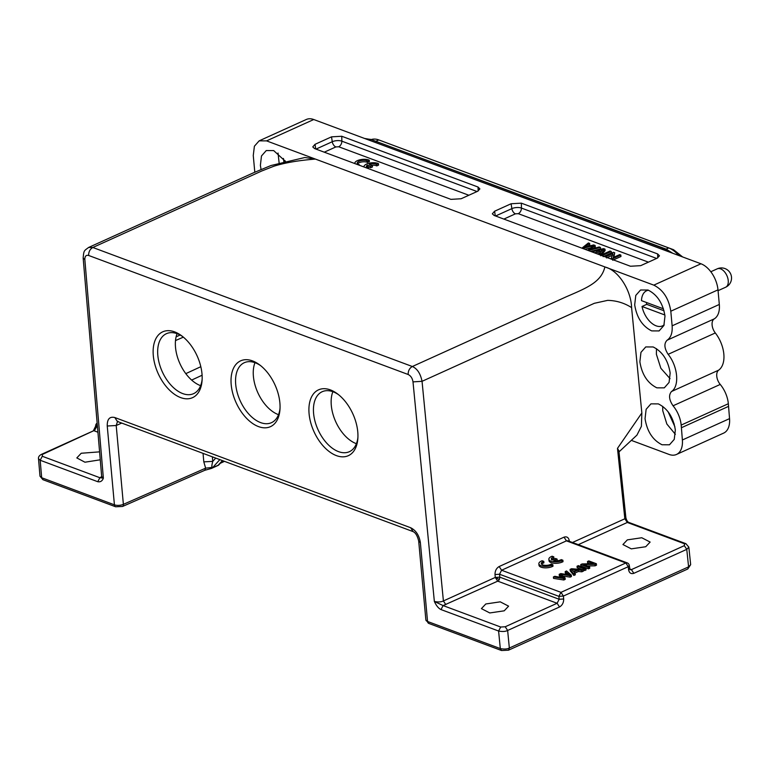 <?xml version="1.0" encoding="UTF-8"?>
<svg xmlns="http://www.w3.org/2000/svg" width="770" height="770" viewBox="0 0 770 770"><rect width="100%" height="100%" fill="white"/><g stroke="black" fill="none" stroke-linecap="round" stroke-linejoin="round"><path stroke-width="1.16" d="M589.839 563.784L587.625 562.957L587.5 561.503L588.79 560.916L596.365 563.736L596.5 565.19L595.114 565.825L587.404 565.969M596.365 563.736L594.979 564.362L583.66 564.574L589.618 566.787L589.743 568.25L588.453 568.837L580.878 566.017L580.744 564.554L582.13 563.929L593.439 563.717L587.5 561.503M584.728 570.522L586.086 569.906L585.951 568.452L578.376 565.632L577.028 566.239L584.603 569.059L584.728 570.522L583.323 569.993M577.028 566.239L577.163 567.702L582.168 569.569M573.862 575.44L575.296 574.795L575.161 573.332L573.987 571.975L578.26 570.041L578.395 571.494L581.879 571.812L583.419 571.119L583.285 569.656L571.532 568.732L570.079 569.386L573.727 573.987L573.862 575.44L570.214 570.849L570.079 569.386M574.122 573.429L578.395 571.494M565.19 571.6L569.588 574.988L560.82 573.583L559.184 574.324L563.303 577.837L554.795 576.307L553.409 576.932L553.543 578.395L563.823 579.993L565.209 579.367L565.074 577.904L560.878 574.304L570.012 575.662L570.147 577.125L571.446 576.538L571.321 575.075L566.547 570.984L565.19 571.6L565.315 573.063L567.182 574.507M559.184 574.324L559.318 575.777L561.205 577.433M562.947 576.056L570.147 577.125M557.105 559.078L555.468 558.471L552.042 560.021A5.611 2.291 174.8 0 1 551.31 559.02A5.611 2.291 174.8 0 1 553.784 556.835L552.129 556.219A8.027 3.282 -5.2 0 0 548.866 559.241L549 560.704A8.027 3.282 -5.2 0 0 553.688 563.216A8.027 3.282 -5.2 0 0 562.033 562.148L563.014 561.686L562.889 560.223L561.253 559.617A5.611 2.291 174.8 0 1 553.678 560.637L557.105 559.078L557.239 560.541L556.604 560.829M551.666 559.723A5.611 2.291 174.8 0 1 553.919 558.298L553.784 556.835M538.856 563.765L538.99 565.228A8.027 3.282 -5.2 0 0 543.678 567.75A8.027 3.282 -5.2 0 0 552.023 566.672L553.004 566.21L552.87 564.756L551.243 564.14A5.611 2.291 174.8 0 1 545.121 565.353A5.611 2.291 174.8 0 1 541.291 563.544A5.611 2.291 174.8 0 1 542.927 561.705L543.062 563.168L543.899 562.822L543.774 561.359L542.119 560.743A8.027 3.282 -5.2 0 0 538.856 563.765A8.027 3.282 -5.2 0 0 543.543 566.287A8.027 3.282 -5.2 0 0 551.888 565.219L552.023 566.672M541.657 564.246A5.611 2.291 174.8 0 1 543.062 563.168M357.607 163.866A5.611 2.291 174.8 0 1 366.915 162.191L369.408 161.671L369.273 160.208A8.027 3.282 -5.2 0 0 360.196 159.737A8.027 3.282 -5.2 0 0 354.826 163.375A8.027 3.282 -5.2 0 0 354.864 163.577M468.843 195.253L338.694 146.762L335.864 146.935L324.266 152.181M366.77 167.292A5.611 2.291 174.8 0 1 367.56 166.561L370.707 167.735L372.488 166.926L372.353 165.463L369.215 164.299A5.611 2.291 174.8 0 1 376.636 164.443L376.771 165.906L378.57 165.088L378.445 163.635A8.027 3.282 -5.2 0 0 369.359 163.153A8.027 3.282 -5.2 0 0 363.989 166.792A8.027 3.282 -5.2 0 0 364.027 166.994L363.989 166.792M371.823 165.271A5.611 2.291 174.8 0 1 376.771 165.906M614.72 252.762L613.161 257.526L619.638 254.6L620.822 255.043L612.574 258.778L611.303 258.306L612.862 253.532L606.375 256.468L605.191 256.025L613.449 252.291L614.72 252.762L613.873 257.209M620.822 255.043L620.957 256.497L612.699 260.241M612.997 254.995L606.51 257.931M603.151 256.68L611.409 252.935L611.274 251.482L610.032 251.02L601.774 254.755L601.851 255.592M648.427 262.156L518.268 213.665L515.438 213.829L503.85 219.084M600.706 255.765L605.124 250.597L604.999 249.143L603.661 248.643L591.803 251.039L591.88 251.877M594.286 252.772L596.788 252.242L599.609 253.292M587.693 246.429L589.782 244.879L589.647 243.426L588.376 242.945L582.601 247.613L582.678 248.45M593.372 248.556L595.297 246.939L595.162 245.476L593.67 244.918L584.363 247.314L589.647 243.426M590.686 251.434L591.812 251.145M593.66 250.664L600.552 248.893L600.417 247.439L599.175 246.968L590.138 249.47L595.162 245.476M584.959 249.297L590.744 247.825M254.803 172.201L253.263 155.501L254.398 146.213L259.153 140.852L266.564 140.881L315.421 159.082C298.77 160.381 284.977 162.74 274.043 166.166L261.848 170.95L92.833 247.488L412.335 366.51C417.244 368.647 420.478 373.575 422.047 381.314L594.325 303.303L607.597 300.377C616.318 300.531 624.316 302.947 631.593 307.615L641.843 412.98L641.4 426.311L636.944 435.117L618.993 451.894M572.476 542.494L624.845 518.778L627.309 522.464L684.53 543.784L684.337 545.651L631.41 569.627L630.024 569.713L629.302 565.584A3.215 3.215 0 0 0 627.223 562.889L567.846 540.771L566.451 540.858L501.588 570.233L499.528 574.237L499.817 577.163L495.293 577.452L495.014 574.526C494.985 570.878 496.371 568.212 499.162 566.528L564.025 537.162C566.893 536.276 568.655 537.508 569.309 540.877L569.357 541.329M625.827 517.671L624.845 518.778L617.482 448.371L618.888 450.845L625.875 517.671C626.549 520.279 627.483 521.848 628.695 522.378L685.916 543.687L688.832 547.152L686.763 549.356L684.337 545.651M83.16 258.046L101.688 476.601L103.363 478.151L84.844 259.644L83.16 258.046C83.872 250.115 83.949 251.03 88.598 247.468L92.833 247.488C90.003 249.133 88.608 251.79 88.646 255.467L408.148 374.49C408.11 370.813 409.505 368.156 412.335 366.51L566.393 296.739C587.24 287.72 601.255 282.167 604.893 266.921L605.557 267.171C618.599 270.636 631.159 290.463 631.593 307.615M604.893 266.921L315.421 159.082L304.862 157.504L270.982 165.521L253.542 172.769L88.598 247.468M629.254 565.594L628.262 566.682L563.399 596.057L558.876 596.346L559.164 599.272L499.817 577.163L499.316 579.541L495.312 577.442L497.718 581.148L557.105 603.266L505.216 626.77L500.693 627.03L443.097 605.576L434.357 601.447C438.101 602.246 441.114 602.082 443.405 600.947L495.322 577.413M121.737 423.077L116.203 425.512L117.502 421.498M174.655 331.889A36.132 21.377 65.6 0 1 181.816 335.913A36.132 21.377 65.6 0 1 202.067 380.63A36.132 21.377 65.6 0 1 177.119 395.953A36.132 21.377 65.6 0 1 153.153 353.334A36.132 21.377 65.6 0 1 174.655 331.889M252.55 360.909A36.132 21.377 65.6 0 1 259.702 364.922A36.132 21.377 65.6 0 1 279.953 409.64A36.132 21.377 65.6 0 1 255.005 424.963A36.132 21.377 65.6 0 1 231.048 382.353A36.132 21.377 65.6 0 1 252.55 360.909M330.436 389.918A36.132 21.377 65.6 0 1 337.587 393.942A36.132 21.377 65.6 0 1 357.838 438.659A36.132 21.377 65.6 0 1 332.9 453.982A36.132 21.377 65.6 0 1 308.934 411.363A36.132 21.377 65.6 0 1 330.436 389.918M501.54 650.477L500.307 648.581C504.061 649.351 507.074 649.168 509.345 648.032L507.642 630.466C505.38 631.602 502.367 631.785 498.594 631.025L500.307 648.581L427.552 621.477L420.372 542.648C419.207 535.362 415.973 530.395 410.66 527.739L413.134 531.618L117.309 421.431L114.836 417.542C109.648 416.291 107.117 419.101 107.242 426.003L114.422 504.831A3.215 2.233 110.4 0 0 115.635 506.766L42.899 479.672L39.982 476.149L41.667 477.727L40.184 460.258L97.771 481.712C100.437 482.213 102.304 481.029 103.363 478.151L99.869 477.718L42.273 456.264L42.465 454.396L41.426 454.416M408.148 374.49C410.795 375.798 412.412 378.262 412.999 381.882L434.357 601.447C436.311 605.721 438.534 608.425 441.008 609.571L498.594 631.025L500.693 627.03M100.264 459.796L84.95 462.212L76.817 457.919L81.225 453.251L99.59 451.855M627.338 539.876L622.94 544.544L631.294 548.856L645.732 546.729L650.13 542.07L641.776 537.749L627.338 539.876M485.812 603.969L481.414 608.627L489.768 612.949L504.206 610.822L508.595 606.154L500.24 601.842L485.812 603.969M215.725 458.092L212.77 461.374C211.509 465.966 211.567 467.948 212.924 467.313L205.638 468.17L203.809 461.865L203.039 453.357M212.154 467.871L218.305 465.215A3.215 2.502 41.9 0 0 218.921 464.782M42.273 456.264L40.184 460.258L38.51 458.679L39.982 476.149M499.316 579.541A3.215 2.233 -69.6 0 1 497.718 581.148L443.097 605.576L441.008 609.571M97.771 481.712L99.869 477.718L101.852 476.514M97.241 424.193L96.491 426.917L95.701 426.118M499.162 566.528L501.588 570.233L560.974 592.351L563.399 596.057L563.678 598.983C563.707 602.631 562.321 605.297 559.53 606.972L507.642 630.466L505.216 626.77M687.764 569.001L508.508 650.178L509.345 648.032L688.592 566.855L690.661 564.66L687.764 569.001L688.592 566.855L686.763 549.356L633.835 573.323C630.967 574.208 629.206 572.967 628.551 569.607L628.291 566.691L625.837 562.976L627.203 562.928M212.356 456.831L212.77 461.374L203.809 461.865M259.153 140.843L306.325 119.475A22.484 13.302 65.6 0 1 313.746 119.523L700.979 263.783A22.484 13.302 65.6 0 1 717.987 289.857L719.315 304.458A22.484 13.302 65.6 0 1 714.271 318.857A9.635 5.698 -114.4 0 0 715.311 332.958A25.699 15.198 65.6 0 1 718.689 370.139A9.635 5.698 -114.4 0 0 720.239 384.432A22.484 13.302 65.6 0 1 728.343 403.73L729.546 418.63A22.484 13.302 65.6 0 1 723.646 433.106L676.464 454.473A22.484 13.302 65.6 0 1 669.053 454.425L631.323 440.373M728.584 406.358L681.412 427.725L682.374 439.988A22.484 13.302 65.6 0 1 676.464 454.473M720.239 384.432L673.057 405.79A22.484 13.302 65.6 0 1 681.171 425.088L681.412 427.725M673.057 405.79C669.014 399.822 668.495 395.058 671.517 391.507L718.689 370.139M715.311 332.958L668.129 354.325C677.898 366.299 679.708 386.222 671.517 391.507M668.129 354.325C664.231 348.184 663.884 343.487 667.099 340.225L714.271 318.857M605.557 267.171L653.797 285.141C663.105 289.789 668.774 298.481 670.805 311.224L672.133 325.825C672.605 332.804 670.92 337.606 667.099 340.225M331.524 136.848L341.755 136.261L478.064 187.043L479.893 188.919L477.621 191.278L461.115 198.756L450.883 199.353L314.574 148.572L312.764 146.916L315.017 144.327L331.524 136.848L332.265 141.728L315.989 149.101M494.147 215.465L492.338 213.819L494.59 211.23L511.107 203.752L521.338 203.155L657.638 253.936L659.466 255.813L657.205 258.181L640.688 265.66L630.457 266.247L494.147 215.465M373.286 140.371L666.117 249.114L672.701 253.243M678.649 255.457A25.372 15.015 -114.4 0 0 668.716 247.94L378.792 139.928A25.372 15.015 -114.4 0 0 378.705 139.899L673.538 249.701L682.605 256.93M669.553 413.817L674.26 424.222M284.9 160.506L285.083 161.45M378.705 139.899A25.372 15.015 -114.4 0 0 371.178 139.582M285.439 161.363L273.677 150.583L266.266 150.554L261.473 155.983L260.385 165.377L261.03 169.39M675.338 429.978C673.307 417.234 667.638 408.543 658.34 403.894L650.929 403.865L646.136 409.293L645.048 418.688C647.089 431.431 652.758 440.122 662.056 444.771L669.467 444.8L674.25 439.372L675.338 429.978M664.982 316.104C662.941 303.361 657.272 294.669 647.974 290.021L640.563 290.001L635.779 295.42L634.692 304.824C636.723 317.558 642.392 326.249 651.699 330.898L659.101 330.927L663.894 325.498L664.982 316.104M670.16 373.036C668.129 360.302 662.46 351.611 653.153 346.962L645.751 346.933L640.958 352.362L639.87 361.756C641.91 374.499 647.57 383.19 656.877 387.839L664.289 387.859L669.072 382.44L670.16 373.036M656.483 348.685L656.387 354.277L660.872 368.301L670.044 378.638M662.71 406.348L662.739 410.68L666.859 424.02L675.367 434.319M674.857 426.695L668.091 411.757M278.047 153.037L279.125 163.009M283.851 161.758L283.427 158.447M664.135 324.844A19.269 11.406 65.6 0 1 662.498 325.883A19.269 11.406 65.6 0 1 642.016 306.479L664.856 314.988M642.016 306.479L646.733 304.342L664.01 310.772M646.415 302.475A19.269 11.406 -114.4 0 0 646.733 304.342M663.432 308.808L641.487 300.637A19.269 11.406 65.6 0 1 646.598 290.771A19.269 11.406 65.6 0 1 648.484 290.223M356.404 443.693A32.918 19.481 65.6 0 1 331.302 405.434A32.918 19.481 65.6 0 1 332.861 391.699M278.519 414.674A32.918 19.481 65.6 0 1 253.407 376.414A32.918 19.481 65.6 0 1 254.966 362.689M200.624 385.664A32.918 19.481 65.6 0 1 175.522 347.405A32.918 19.481 65.6 0 1 177.081 333.67M584.603 569.059L585.951 568.452M577.028 569.925L573.563 571.494L571.571 569.367L577.028 569.925M573.727 573.987L575.161 573.332M578.26 570.041L581.745 570.349L581.879 571.812M581.745 570.349L583.285 569.656M573.159 571.003L574.381 571.119M553.409 576.932L563.698 578.53L563.823 579.993M563.698 578.53L565.074 577.904M570.012 575.662L571.321 575.075M594.979 564.362L595.114 565.825M589.618 566.787L588.318 567.375L588.453 568.837M588.318 567.375L580.744 564.554M601.774 254.755L603.016 255.217L603.093 256.054M603.016 255.217L611.274 251.482M601.081 251.694L597.905 250.51L603.43 249.278L601.081 251.694M600.465 251.472L601.486 251.261L601.351 249.798M591.803 251.039L593.121 251.53L593.198 252.368M593.121 251.53L596.654 250.779L596.788 252.242M596.654 250.779L600.571 252.242L599.243 254.62M599.166 253.782L600.571 254.312L600.648 255.149M600.571 254.312L604.999 249.143M582.601 247.613L583.872 248.084L583.949 248.922M583.872 248.084L593.391 245.64L588.405 249.769L588.472 250.606M588.405 249.769L589.599 250.221L589.666 251.058M589.599 250.221L600.417 247.439M612.574 258.778L612.65 259.615M611.303 258.306L611.38 259.144M606.375 256.468L606.452 257.305M605.191 256.025L605.268 256.862M367.858 168.418L368.493 168.139A5.611 2.291 174.8 0 1 366.414 166.59A5.611 2.291 174.8 0 1 367.425 165.098L370.572 166.272L370.707 167.735M367.425 165.098L367.56 166.561M370.572 166.272L372.353 165.463M376.636 164.443L378.445 163.635M368.493 168.139L368.551 168.678M358.685 165.001L359.33 164.713L359.378 165.261M359.33 164.713A5.611 2.291 174.8 0 1 357.242 163.163A5.611 2.291 174.8 0 1 360.601 160.718A5.611 2.291 174.8 0 1 366.789 160.728L366.915 162.191M366.789 160.728L367.473 161.026L367.608 162.48M367.473 161.026L369.273 160.208M548.866 559.241A8.027 3.282 -5.2 0 0 553.553 561.763A8.027 3.282 -5.2 0 0 561.907 560.685L562.033 562.148M561.907 560.685L562.889 560.223M551.888 565.219L552.87 564.756M542.927 561.705L543.774 561.359M182.827 336.702A32.918 19.481 -114.4 0 0 177.283 333.747A32.918 19.481 -114.4 0 0 166.426 333.68A32.918 19.481 -114.4 0 0 162.268 371.708A32.918 19.481 -114.4 0 0 193.588 393.663A32.918 19.481 -114.4 0 0 202.135 379.35M260.712 365.712A32.918 19.481 -114.4 0 0 255.168 362.757A32.918 19.481 -114.4 0 0 244.311 362.699A32.918 19.481 -114.4 0 0 240.153 400.718A32.918 19.481 -114.4 0 0 271.473 422.672A32.918 19.481 -114.4 0 0 280.03 408.36M338.608 394.731A32.918 19.481 -114.4 0 0 333.064 391.776A32.918 19.481 -114.4 0 0 322.207 391.709A32.918 19.481 -114.4 0 0 318.039 429.737A32.918 19.481 -114.4 0 0 349.368 451.692A32.918 19.481 -114.4 0 0 357.915 437.379M495.014 574.526L499.528 574.237L558.876 596.346L560.974 592.351L625.837 562.976L566.451 540.858L564.025 537.162M641.843 412.98L617.482 448.371M412.999 381.882L422.047 381.314L443.405 600.947L445.83 604.652M84.844 259.644C84.796 256.227 86.067 254.832 88.646 255.467M628.676 522.416L627.309 522.464L578.289 544.659M410.66 527.739L114.836 417.542M107.242 426.003L116.203 425.512L123.383 504.35L205.638 468.17L204.81 470.278L122.555 506.458A3.215 1.858 -113.7 0 0 123.383 504.35A6.42 2.628 -5.2 0 1 114.422 504.831L41.667 477.727L42.899 479.623M97.925 432.22L94.364 430.892L96.491 426.917L97.501 427.292M93.324 430.921L42.465 454.396M684.53 543.784L685.897 543.726M633.835 573.323L631.41 569.627L629.658 568.972M413.134 531.627C415.598 532.753 417.456 535.91 418.697 541.089L420.372 542.648M219.835 459.623L212.924 467.313M222.453 460.595L217.91 465.503L211.5 468.41M191.643 380.072L202.096 375.24M185.801 373.642L200.816 366.703M183.356 337.135L175.502 340.571M176.118 336.798L180.132 335.037M425.868 619.927A6.42 2.628 -5.2 0 0 427.552 621.477A3.215 2.233 110.4 0 0 428.784 623.421L425.868 619.927L418.697 541.089M559.53 606.972L557.105 603.266L559.164 599.272L563.678 598.983M628.551 569.607L629.533 568.52M717.255 268.826A10.116 5.987 65.6 0 1 720.585 268.846A10.116 5.987 65.6 0 1 728.237 280.578A10.116 5.987 65.6 0 1 725.6 287.258A10.116 10.116 0 0 0 731.5 277.123A10.116 10.116 0 0 0 717.255 268.826L710.816 271.743M364.585 138.456L371.159 139.572A9.635 6.699 110.4 0 0 367.627 139.591M661.873 249.211A9.635 6.699 -69.6 0 1 665.405 249.191L671.681 252.868M729.546 418.63L682.374 439.988M681.171 425.088L728.343 403.73M719.315 304.458L672.133 325.825M717.987 289.857L670.805 311.224M700.979 263.783L653.797 285.141M313.746 119.523L266.564 140.881M495.303 215.898L494.59 211.23M511.107 203.752L511.848 208.631L495.572 215.995M657.724 257.921L657.638 253.936M656.627 258.441L521.434 208.073L521.338 203.155M518.268 213.665A4.822 3.349 110.4 0 0 521.434 208.073A6.805 2.782 -5.2 0 0 511.848 208.631A4.822 2.849 -114.4 0 0 515.438 213.829M477.053 191.537L341.851 141.17L341.755 136.261M478.064 187.043L478.141 191.018M338.694 146.762A4.822 3.349 110.4 0 0 341.851 141.17A6.805 2.782 -5.2 0 0 332.265 141.728A4.822 2.849 65.6 0 0 335.864 146.935M315.729 148.995L315.017 144.327M673.538 249.701L668.716 247.94L666.117 249.114M383.624 141.699L378.792 139.928L376.203 141.102M101.688 476.601L101.861 477.111M688.832 547.124L690.661 564.631M117.945 421.248L117.309 421.431M222.626 460.662L218.978 464.733M97.155 423.125A3.215 3.215 0 0 0 95.653 426.118L93.305 430.882L41.407 454.387C39.212 455.58 38.24 457.014 38.5 458.679M211.336 468.468L204.81 470.287M217.91 465.513A3.215 3.215 0 0 0 218.873 464.839M220.239 463.319L224.474 461.346M122.555 506.458L115.654 506.776M508.508 650.178L501.54 650.525L428.784 623.421M718.054 290.675L725.6 287.258M371.159 139.572L665.405 249.191M662.498 325.883L664.01 325.2M646.598 290.771L648.128 290.078"/></g></svg>
